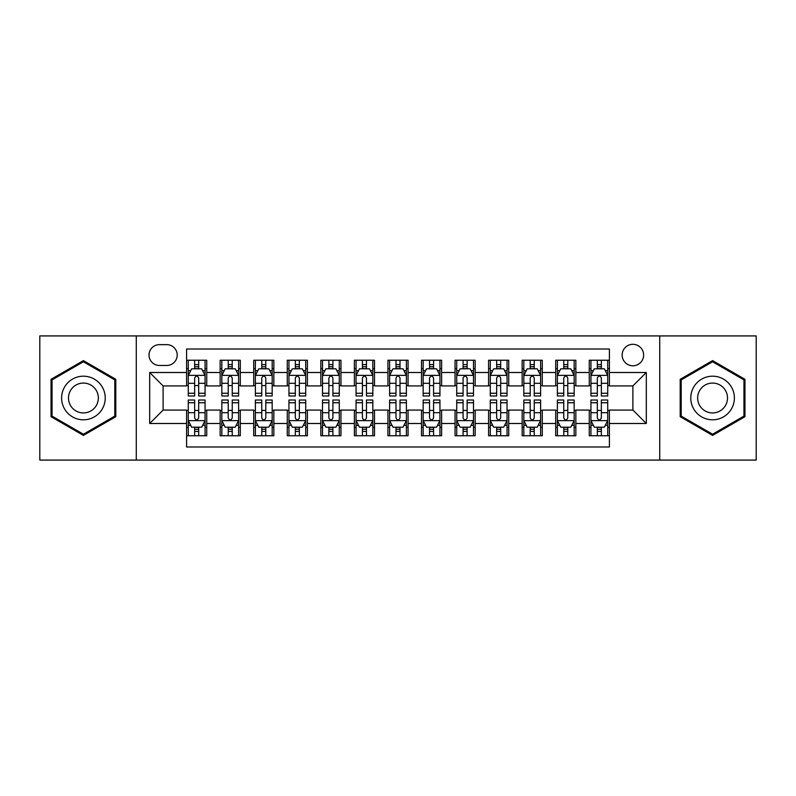 <?xml version="1.0" encoding="UTF-8"?>
<svg xmlns="http://www.w3.org/2000/svg" width="796" height="796" viewBox="0 0 796 796"><rect width="100%" height="100%" fill="white"/><g stroke="black" fill="none" stroke-linecap="round" stroke-linejoin="round"><path stroke-width="1.19" d="M632.89 344.31A10.736 10.736 0 0 0 622.144 355.046A10.736 10.736 0 0 0 632.89 365.792A10.736 10.736 0 0 0 643.626 355.046A10.736 10.736 0 0 0 632.89 344.31M659.725 460.078L756.2 460.078L756.2 335.922L659.725 335.922L659.725 460.078L136.275 460.078L136.275 335.922L39.8 335.922L39.8 460.078L136.275 460.078M609.398 360.25L589.259 360.25L589.259 372.498L575.846 372.498L575.846 385.921L589.259 385.921L589.259 372.498M575.846 372.498L575.846 360.25L555.707 360.25L555.707 372.498L542.285 372.498L542.285 385.921L555.707 385.921L555.707 372.498M542.285 372.498L542.285 360.25L522.156 360.25L522.156 372.498L508.734 372.498L508.734 385.921L522.156 385.921L522.156 372.498M508.734 372.498L508.734 360.25L488.595 360.25L488.595 372.498L475.172 372.498L475.172 385.921L488.595 385.921L488.595 372.498M475.172 372.498L475.172 360.25L455.043 360.25L455.043 372.498L441.621 372.498L441.621 385.921L455.043 385.921L455.043 372.498M441.621 372.498L441.621 360.25L421.492 360.25L421.492 372.498L408.069 372.498L408.069 385.921L421.492 385.921L421.492 372.498M408.069 372.498L408.069 360.25L387.931 360.25L387.931 372.498L374.508 372.498L374.508 385.921L387.931 385.921L387.931 372.498M374.508 372.498L374.508 360.25L354.379 360.25L354.379 372.498L340.957 372.498L340.957 385.921L354.379 385.921L354.379 372.498M340.957 372.498L340.957 360.25L320.828 360.25L320.828 372.498L307.405 372.498L307.405 385.921L320.828 385.921L320.828 372.498M307.405 372.498L307.405 360.25L287.266 360.25L287.266 372.498L273.844 372.498L273.844 385.921L287.266 385.921L287.266 372.498M273.844 372.498L273.844 360.25L253.715 360.25L253.715 372.498L240.292 372.498L240.292 385.921L253.715 385.921L253.715 372.498M240.292 372.498L240.292 360.25L220.154 360.25L220.154 385.921L206.741 385.921L206.741 360.25L186.602 360.25M186.602 435.75L206.741 435.75L206.741 410.079L220.154 410.079L220.154 435.75L240.292 435.75L240.292 410.079L253.715 410.079L253.715 423.502L240.292 423.502M253.715 423.502L253.715 435.75L273.844 435.75L273.844 410.079L287.266 410.079L287.266 423.502L273.844 423.502M287.266 423.502L287.266 435.75L307.405 435.75L307.405 410.079L320.828 410.079L320.828 423.502L307.405 423.502M320.828 423.502L320.828 435.75L340.957 435.75L340.957 410.079L354.379 410.079L354.379 423.502L340.957 423.502M354.379 423.502L354.379 435.75L374.508 435.75L374.508 410.079L387.931 410.079L387.931 423.502L374.508 423.502M387.931 423.502L387.931 435.75L408.069 435.75L408.069 410.079L421.492 410.079L421.492 423.502L408.069 423.502M421.492 423.502L421.492 435.75L441.621 435.75L441.621 410.079L455.043 410.079L455.043 423.502L441.621 423.502M455.043 423.502L455.043 435.75L475.172 435.75L475.172 410.079L488.595 410.079L488.595 423.502L475.172 423.502M488.595 423.502L488.595 435.75L508.734 435.75L508.734 410.079L522.156 410.079L522.156 423.502L508.734 423.502M522.156 423.502L522.156 435.75L542.285 435.75L542.285 410.079L555.707 410.079L555.707 423.502L542.285 423.502M555.707 423.502L555.707 435.75L575.846 435.75L575.846 410.079L589.259 410.079L589.259 423.502L575.846 423.502M159.419 365.454L166.802 365.454A10.398 10.398 0 0 0 177.209 355.046A10.398 10.398 0 0 0 166.802 344.648L159.419 344.648A10.398 10.398 0 0 0 149.021 355.046A10.398 10.398 0 0 0 159.419 365.454M659.725 335.922L136.275 335.922M609.398 372.498L609.398 349.006L186.602 349.006L186.602 385.921L163.11 385.921L163.11 410.079L186.602 410.079L186.602 446.994L609.398 446.994L609.398 410.079L632.89 410.079L632.89 385.921L609.398 385.921L609.398 372.498L646.312 372.498L646.312 423.502L609.398 423.502M186.602 423.502L149.688 423.502L149.688 372.498L186.602 372.498M589.259 423.502L589.259 435.75L609.398 435.75M186.602 368.638L188.284 368.638M194.652 368.638L198.682 368.638M205.06 368.638L206.741 368.638M186.602 385.582L188.284 385.582M194.652 385.582L198.682 385.582M205.06 385.582L206.741 385.582M186.602 410.418L188.284 410.418M194.652 410.418L198.682 410.418M205.06 410.418L206.741 410.418M186.602 427.362L188.284 427.362M194.652 427.362L198.682 427.362M205.06 427.362L206.741 427.362M220.154 385.582L221.835 385.582M228.213 385.582L232.243 385.582M238.611 385.582L240.292 385.582M220.154 368.638L221.835 368.638M228.213 368.638L232.243 368.638M238.611 368.638L240.292 368.638M220.154 410.418L221.835 410.418M228.213 410.418L232.243 410.418M238.611 410.418L240.292 410.418M220.154 427.362L221.835 427.362M228.213 427.362L232.243 427.362M238.611 427.362L240.292 427.362M253.715 410.418L255.387 410.418M261.765 410.418L265.794 410.418M272.172 410.418L273.844 410.418M253.715 427.362L255.387 427.362M261.765 427.362L265.794 427.362M272.172 427.362L273.844 427.362M253.715 368.638L255.387 368.638M261.765 368.638L265.794 368.638M272.172 368.638L273.844 368.638M253.715 385.582L255.387 385.582M261.765 385.582L265.794 385.582M272.172 385.582L273.844 385.582M287.266 410.418L288.948 410.418M295.326 410.418L299.346 410.418M305.724 410.418L307.405 410.418M287.266 427.362L288.948 427.362M295.326 427.362L299.346 427.362M305.724 427.362L307.405 427.362M287.266 368.638L288.948 368.638M295.326 368.638L299.346 368.638M305.724 368.638L307.405 368.638M287.266 385.582L288.948 385.582M295.326 385.582L299.346 385.582M305.724 385.582L307.405 385.582M320.828 410.418L322.499 410.418M328.877 410.418L332.907 410.418M339.275 410.418L340.957 410.418M320.828 427.362L322.499 427.362M328.877 427.362L332.907 427.362M339.275 427.362L340.957 427.362M320.828 368.638L322.499 368.638M328.877 368.638L332.907 368.638M339.275 368.638L340.957 368.638M320.828 385.582L322.499 385.582M328.877 385.582L332.907 385.582M339.275 385.582L340.957 385.582M354.379 410.418L356.061 410.418M362.429 410.418L366.459 410.418M372.836 410.418L374.508 410.418M354.379 427.362L356.061 427.362M362.429 427.362L366.459 427.362M372.836 427.362L374.508 427.362M354.379 368.638L356.061 368.638M362.429 368.638L366.459 368.638M372.836 368.638L374.508 368.638M354.379 385.582L356.061 385.582M362.429 385.582L366.459 385.582M372.836 385.582L374.508 385.582M387.931 410.418L389.612 410.418M395.99 410.418L400.01 410.418M406.388 410.418L408.069 410.418M387.931 427.362L389.612 427.362M395.99 427.362L400.01 427.362M406.388 427.362L408.069 427.362M387.931 368.638L389.612 368.638M395.99 368.638L400.01 368.638M406.388 368.638L408.069 368.638M387.931 385.582L389.612 385.582M395.99 385.582L400.01 385.582M406.388 385.582L408.069 385.582M421.492 410.418L423.164 410.418M429.541 410.418L433.571 410.418M439.939 410.418L441.621 410.418M421.492 427.362L423.164 427.362M429.541 427.362L433.571 427.362M439.939 427.362L441.621 427.362M421.492 368.638L423.164 368.638M429.541 368.638L433.571 368.638M439.939 368.638L441.621 368.638M421.492 385.582L423.164 385.582M429.541 385.582L433.571 385.582M439.939 385.582L441.621 385.582M455.043 410.418L456.725 410.418M463.093 410.418L467.123 410.418M473.501 410.418L475.172 410.418M455.043 427.362L456.725 427.362M463.093 427.362L467.123 427.362M473.501 427.362L475.172 427.362M455.043 368.638L456.725 368.638M463.093 368.638L467.123 368.638M473.501 368.638L475.172 368.638M455.043 385.582L456.725 385.582M463.093 385.582L467.123 385.582M473.501 385.582L475.172 385.582M488.595 410.418L490.276 410.418M496.654 410.418L500.674 410.418M507.052 410.418L508.734 410.418M488.595 427.362L490.276 427.362M496.654 427.362L500.674 427.362M507.052 427.362L508.734 427.362M488.595 368.638L490.276 368.638M496.654 368.638L500.674 368.638M507.052 368.638L508.734 368.638M488.595 385.582L490.276 385.582M496.654 385.582L500.674 385.582M507.052 385.582L508.734 385.582M522.156 410.418L523.828 410.418M530.206 410.418L534.235 410.418M540.613 410.418L542.285 410.418M522.156 427.362L523.828 427.362M530.206 427.362L534.235 427.362M540.613 427.362L542.285 427.362M522.156 368.638L523.828 368.638M530.206 368.638L534.235 368.638M540.613 368.638L542.285 368.638M522.156 385.582L523.828 385.582M530.206 385.582L534.235 385.582M540.613 385.582L542.285 385.582M555.707 410.418L557.389 410.418M563.757 410.418L567.787 410.418M574.165 410.418L575.846 410.418M555.707 427.362L557.389 427.362M563.757 427.362L567.787 427.362M574.165 427.362L575.846 427.362M555.707 368.638L557.389 368.638M563.757 368.638L567.787 368.638M574.165 368.638L575.846 368.638M555.707 385.582L557.389 385.582M563.757 385.582L567.787 385.582M574.165 385.582L575.846 385.582M589.259 410.418L590.94 410.418M597.318 410.418L601.348 410.418M607.716 410.418L609.398 410.418M589.259 427.362L590.94 427.362M597.318 427.362L601.348 427.362M607.716 427.362L609.398 427.362M589.259 368.638L590.94 368.638M597.318 368.638L601.348 368.638M607.716 368.638L609.398 368.638M589.259 385.582L590.94 385.582M597.318 385.582L601.348 385.582M607.716 385.582L609.398 385.582M163.11 385.921L149.688 372.498M163.11 410.079L149.688 423.502M646.312 372.498L632.89 385.921M646.312 423.502L632.89 410.079M83.421 435.392L115.798 416.696L115.798 379.304L83.421 360.608L51.043 379.304L51.043 416.696L83.421 435.392M744.957 379.304L712.579 360.608L680.202 379.304L680.202 416.696L712.579 435.392L744.957 416.696L744.957 379.304M198.682 364.608L194.652 364.608M205.06 393.254L198.682 393.254L198.682 395.99L205.06 395.99L205.06 375.523L201.706 368.807L191.637 368.807L188.284 375.523L188.284 395.99L194.652 395.99L194.652 393.254L188.284 393.254M188.284 375.523L188.284 360.25M205.06 375.523L205.06 360.25M194.652 368.807L194.652 360.25M198.682 360.25L198.682 368.807M198.682 393.254L198.682 378.03C197.338 375.453 196.005 375.453 194.652 378.03L194.652 393.254M194.652 431.392L198.682 431.392M188.284 402.746L194.652 402.746L194.652 400.01L188.284 400.01L188.284 420.477L191.637 427.193L201.706 427.193L205.06 420.477L205.06 400.01L198.682 400.01L198.682 402.746L205.06 402.746M205.06 420.477L205.06 435.75M188.284 420.477L188.284 435.75M198.682 427.193L198.682 435.75M194.652 435.75L194.652 427.193M194.652 402.746L194.652 417.97C195.995 420.547 197.338 420.547 198.682 417.97L198.682 402.746M83.421 376.19A21.81 21.81 0 0 0 61.61 398A21.81 21.81 0 0 0 83.421 419.81A21.81 21.81 0 0 0 105.231 398A21.81 21.81 0 0 0 83.421 376.19M83.421 383.065A14.935 14.935 0 0 0 68.486 398A14.935 14.935 0 0 0 83.421 412.935A14.935 14.935 0 0 0 98.356 398A14.935 14.935 0 0 0 83.421 383.065M114.793 416.109L83.421 434.228L52.048 416.109L52.048 379.891L83.421 361.772L114.793 379.891L114.793 416.109M693.694 387.095A21.81 21.81 0 0 0 701.674 416.885A21.81 21.81 0 0 0 731.464 408.905A21.81 21.81 0 0 0 723.484 379.115A21.81 21.81 0 0 0 693.694 387.095M699.644 390.538A14.935 14.935 0 0 0 705.117 410.935A14.935 14.935 0 0 0 725.514 405.462A14.935 14.935 0 0 0 720.042 385.065A14.935 14.935 0 0 0 699.644 390.538M743.952 379.891L743.952 416.109L712.579 434.228L681.207 416.109L681.207 379.891L712.579 361.772L743.952 379.891M232.243 364.608L228.213 364.608M238.611 393.254L232.243 393.254L232.243 395.99L238.611 395.99L238.611 375.523L235.258 368.807L225.188 368.807L221.835 375.523L221.835 395.99L228.213 395.99L228.213 393.254L221.835 393.254M221.835 375.523L221.835 360.25M238.611 375.523L238.611 360.25M228.213 368.807L228.213 360.25M232.243 360.25L232.243 368.807M232.243 393.254L232.243 378.03C230.9 375.453 229.556 375.453 228.213 378.03L228.213 393.254M265.794 364.608L261.765 364.608M272.172 393.254L265.794 393.254L265.794 395.99L272.172 395.99L272.172 375.523L268.809 368.807L258.75 368.807L255.387 375.523L255.387 395.99L261.765 395.99L261.765 393.254L255.387 393.254M255.387 375.523L255.387 360.25M272.172 375.523L272.172 360.25M261.765 368.807L261.765 360.25M265.794 360.25L265.794 368.807M265.794 393.254L265.794 378.03C264.451 375.453 263.108 375.453 261.765 378.03L261.765 393.254M299.346 364.608L295.326 364.608M305.724 393.254L299.346 393.254L299.346 395.99L305.724 395.99L305.724 375.523L302.371 368.807L292.301 368.807L288.948 375.523L288.948 395.99L295.326 395.99L295.326 393.254L288.948 393.254M288.948 375.523L288.948 360.25M305.724 375.523L305.724 360.25M295.326 368.807L295.326 360.25M299.346 360.25L299.346 368.807M299.346 393.254L299.346 378.03C298.012 375.453 296.669 375.453 295.326 378.03L295.326 393.254M332.907 364.608L328.877 364.608M339.275 393.254L332.907 393.254L332.907 395.99L339.275 395.99L339.275 375.523L335.922 368.807L325.853 368.807L322.499 375.523L322.499 395.99L328.877 395.99L328.877 393.254L322.499 393.254M322.499 375.523L322.499 360.25M339.275 375.523L339.275 360.25M328.877 368.807L328.877 360.25M332.907 360.25L332.907 368.807M332.907 393.254L332.907 378.03C331.564 375.453 330.221 375.453 328.877 378.03L328.877 393.254M228.213 431.392L232.243 431.392M221.835 402.746L228.213 402.746L228.213 400.01L221.835 400.01L221.835 420.477L225.188 427.193L235.258 427.193L238.611 420.477L238.611 400.01L232.243 400.01L232.243 402.746L238.611 402.746M238.611 420.477L238.611 435.75M221.835 420.477L221.835 435.75M232.243 427.193L232.243 435.75M228.213 435.75L228.213 427.193M228.213 402.746L228.213 417.97C229.556 420.547 230.89 420.547 232.243 417.97L232.243 402.746M261.765 431.392L265.794 431.392M255.387 402.746L261.765 402.746L261.765 400.01L255.387 400.01L255.387 420.477L258.75 427.193L268.809 427.193L272.172 420.477L272.172 400.01L265.794 400.01L265.794 402.746L272.172 402.746M272.172 420.477L272.172 435.75M255.387 420.477L255.387 435.75M265.794 427.193L265.794 435.75M261.765 435.75L261.765 427.193M261.765 402.746L261.765 417.97C263.108 420.547 264.451 420.547 265.794 417.97L265.794 402.746M295.326 431.392L299.346 431.392M288.948 402.746L295.326 402.746L295.326 400.01L288.948 400.01L288.948 420.477L292.301 427.193L302.371 427.193L305.724 420.477L305.724 400.01L299.346 400.01L299.346 402.746L305.724 402.746M305.724 420.477L305.724 435.75M288.948 420.477L288.948 435.75M299.346 427.193L299.346 435.75M295.326 435.75L295.326 427.193M295.326 402.746L295.326 417.97C296.659 420.547 298.002 420.547 299.346 417.97L299.346 402.746M328.877 431.392L332.907 431.392M322.499 402.746L328.877 402.746L328.877 400.01L322.499 400.01L322.499 420.477L325.853 427.193L335.922 427.193L339.275 420.477L339.275 400.01L332.907 400.01L332.907 402.746L339.275 402.746M339.275 420.477L339.275 435.75M322.499 420.477L322.499 435.75M332.907 427.193L332.907 435.75M328.877 435.75L328.877 427.193M328.877 402.746L328.877 417.97C330.221 420.547 331.564 420.547 332.907 417.97L332.907 402.746M366.459 364.608L362.429 364.608M372.836 393.254L366.459 393.254L366.459 395.99L372.836 395.99L372.836 375.523L369.473 368.807L359.414 368.807L356.061 375.523L356.061 395.99L362.429 395.99L362.429 393.254L356.061 393.254M356.061 375.523L356.061 360.25M372.836 375.523L372.836 360.25M362.429 368.807L362.429 360.25M366.459 360.25L366.459 368.807M366.459 393.254L366.459 378.03C365.115 375.453 363.772 375.453 362.429 378.03L362.429 393.254M362.429 431.392L366.459 431.392M356.061 402.746L362.429 402.746L362.429 400.01L356.061 400.01L356.061 420.477L359.414 427.193L369.473 427.193L372.836 420.477L372.836 400.01L366.459 400.01L366.459 402.746L372.836 402.746M372.836 420.477L372.836 435.75M356.061 420.477L356.061 435.75M366.459 427.193L366.459 435.75M362.429 435.75L362.429 427.193M362.429 402.746L362.429 417.97C363.772 420.547 365.115 420.547 366.459 417.97L366.459 402.746M400.01 364.608L395.99 364.608M406.388 393.254L400.01 393.254L400.01 395.99L406.388 395.99L406.388 375.523L403.035 368.807L392.965 368.807L389.612 375.523L389.612 395.99L395.99 395.99L395.99 393.254L389.612 393.254M389.612 375.523L389.612 360.25M406.388 375.523L406.388 360.25M395.99 368.807L395.99 360.25M400.01 360.25L400.01 368.807M400.01 393.254L400.01 378.03C398.677 375.453 397.333 375.453 395.99 378.03L395.99 393.254M433.571 364.608L429.541 364.608M439.939 393.254L433.571 393.254L433.571 395.99L439.939 395.99L439.939 375.523L436.586 368.807L426.527 368.807L423.164 375.523L423.164 395.99L429.541 395.99L429.541 393.254L423.164 393.254M423.164 375.523L423.164 360.25M439.939 375.523L439.939 360.25M429.541 368.807L429.541 360.25M433.571 360.25L433.571 368.807M433.571 393.254L433.571 378.03C432.228 375.453 430.885 375.453 429.541 378.03L429.541 393.254M467.123 364.608L463.093 364.608M473.501 393.254L467.123 393.254L467.123 395.99L473.501 395.99L473.501 375.523L470.147 368.807L460.078 368.807L456.725 375.523L456.725 395.99L463.093 395.99L463.093 393.254L456.725 393.254M456.725 375.523L456.725 360.25M473.501 375.523L473.501 360.25M463.093 368.807L463.093 360.25M467.123 360.25L467.123 368.807M467.123 393.254L467.123 378.03C465.779 375.453 464.436 375.453 463.093 378.03L463.093 393.254M500.674 364.608L496.654 364.608M507.052 393.254L500.674 393.254L500.674 395.99L507.052 395.99L507.052 375.523L503.699 368.807L493.629 368.807L490.276 375.523L490.276 395.99L496.654 395.99L496.654 393.254L490.276 393.254M490.276 375.523L490.276 360.25M507.052 375.523L507.052 360.25M496.654 368.807L496.654 360.25M500.674 360.25L500.674 368.807M500.674 393.254L500.674 378.03C499.341 375.453 497.998 375.453 496.654 378.03L496.654 393.254M534.235 364.608L530.206 364.608M540.613 393.254L534.235 393.254L534.235 395.99L540.613 395.99L540.613 375.523L537.25 368.807L527.191 368.807L523.828 375.523L523.828 395.99L530.206 395.99L530.206 393.254L523.828 393.254M523.828 375.523L523.828 360.25M540.613 375.523L540.613 360.25M530.206 368.807L530.206 360.25M534.235 360.25L534.235 368.807M534.235 393.254L534.235 378.03C532.892 375.453 531.549 375.453 530.206 378.03L530.206 393.254M395.99 431.392L400.01 431.392M389.612 402.746L395.99 402.746L395.99 400.01L389.612 400.01L389.612 420.477L392.965 427.193L403.035 427.193L406.388 420.477L406.388 400.01L400.01 400.01L400.01 402.746L406.388 402.746M406.388 420.477L406.388 435.75M389.612 420.477L389.612 435.75M400.01 427.193L400.01 435.75M395.99 435.75L395.99 427.193M395.99 402.746L395.99 417.97C397.323 420.547 398.667 420.547 400.01 417.97L400.01 402.746M429.541 431.392L433.571 431.392M423.164 402.746L429.541 402.746L429.541 400.01L423.164 400.01L423.164 420.477L426.527 427.193L436.586 427.193L439.939 420.477L439.939 400.01L433.571 400.01L433.571 402.746L439.939 402.746M439.939 420.477L439.939 435.75M423.164 420.477L423.164 435.75M433.571 427.193L433.571 435.75M429.541 435.75L429.541 427.193M429.541 402.746L429.541 417.97C430.885 420.547 432.228 420.547 433.571 417.97L433.571 402.746M463.093 431.392L467.123 431.392M456.725 402.746L463.093 402.746L463.093 400.01L456.725 400.01L456.725 420.477L460.078 427.193L470.147 427.193L473.501 420.477L473.501 400.01L467.123 400.01L467.123 402.746L473.501 402.746M473.501 420.477L473.501 435.75M456.725 420.477L456.725 435.75M467.123 427.193L467.123 435.75M463.093 435.75L463.093 427.193M463.093 402.746L463.093 417.97C464.436 420.547 465.779 420.547 467.123 417.97L467.123 402.746M496.654 431.392L500.674 431.392M490.276 402.746L496.654 402.746L496.654 400.01L490.276 400.01L490.276 420.477L493.629 427.193L503.699 427.193L507.052 420.477L507.052 400.01L500.674 400.01L500.674 402.746L507.052 402.746M507.052 420.477L507.052 435.75M490.276 420.477L490.276 435.75M500.674 427.193L500.674 435.75M496.654 435.75L496.654 427.193M496.654 402.746L496.654 417.97C497.988 420.547 499.331 420.547 500.674 417.97L500.674 402.746M530.206 431.392L534.235 431.392M523.828 402.746L530.206 402.746L530.206 400.01L523.828 400.01L523.828 420.477L527.191 427.193L537.25 427.193L540.613 420.477L540.613 400.01L534.235 400.01L534.235 402.746L540.613 402.746M540.613 420.477L540.613 435.75M523.828 420.477L523.828 435.75M534.235 427.193L534.235 435.75M530.206 435.75L530.206 427.193M530.206 402.746L530.206 417.97C531.549 420.547 532.892 420.547 534.235 417.97L534.235 402.746M567.787 364.608L563.757 364.608M574.165 393.254L567.787 393.254L567.787 395.99L574.165 395.99L574.165 375.523L570.812 368.807L560.742 368.807L557.389 375.523L557.389 395.99L563.757 395.99L563.757 393.254L557.389 393.254M557.389 375.523L557.389 360.25M574.165 375.523L574.165 360.25M563.757 368.807L563.757 360.25M567.787 360.25L567.787 368.807M567.787 393.254L567.787 378.03C566.444 375.453 565.11 375.453 563.757 378.03L563.757 393.254M563.757 431.392L567.787 431.392M557.389 402.746L563.757 402.746L563.757 400.01L557.389 400.01L557.389 420.477L560.742 427.193L570.812 427.193L574.165 420.477L574.165 400.01L567.787 400.01L567.787 402.746L574.165 402.746M574.165 420.477L574.165 435.75M557.389 420.477L557.389 435.75M567.787 427.193L567.787 435.75M563.757 435.75L563.757 427.193M563.757 402.746L563.757 417.97C565.1 420.547 566.444 420.547 567.787 417.97L567.787 402.746M601.348 364.608L597.318 364.608M607.716 393.254L601.348 393.254L601.348 395.99L607.716 395.99L607.716 375.523L604.363 368.807L594.294 368.807L590.94 375.523L590.94 395.99L597.318 395.99L597.318 393.254L590.94 393.254M590.94 375.523L590.94 360.25M607.716 375.523L607.716 360.25M597.318 368.807L597.318 360.25M601.348 360.25L601.348 368.807M601.348 393.254L601.348 378.03C600.005 375.453 598.662 375.453 597.318 378.03L597.318 393.254M597.318 431.392L601.348 431.392M590.94 402.746L597.318 402.746L597.318 400.01L590.94 400.01L590.94 420.477L594.294 427.193L604.363 427.193L607.716 420.477L607.716 400.01L601.348 400.01L601.348 402.746L607.716 402.746M607.716 420.477L607.716 435.75M590.94 420.477L590.94 435.75M601.348 427.193L601.348 435.75M597.318 435.75L597.318 427.193M597.318 402.746L597.318 417.97C598.662 420.547 599.995 420.547 601.348 417.97L601.348 402.746M220.154 423.502L206.741 423.502M220.154 372.498L206.741 372.498M204.97 375.354L188.363 375.354M188.284 370.657L190.712 370.657M202.622 370.657L205.06 370.657M194.652 383.294L188.284 383.294M205.06 383.294L198.682 383.294M198.682 366.747L194.652 366.747M188.363 420.646L204.97 420.646M205.06 425.343L202.622 425.343M190.712 425.343L188.284 425.343M198.682 412.706L205.06 412.706M188.284 412.706L194.652 412.706M194.652 429.253L198.682 429.253M238.531 375.354L221.925 375.354M221.835 370.657L224.273 370.657M236.183 370.657L238.611 370.657M228.213 383.294L221.835 383.294M238.611 383.294L232.243 383.294M232.243 366.747L228.213 366.747M272.083 375.354L255.476 375.354M255.387 370.657L257.824 370.657M269.735 370.657L272.172 370.657M261.765 383.294L255.387 383.294M272.172 383.294L265.794 383.294M265.794 366.747L261.765 366.747M305.644 375.354L289.028 375.354M288.948 370.657L291.376 370.657M303.296 370.657L305.724 370.657M295.326 383.294L288.948 383.294M305.724 383.294L299.346 383.294M299.346 366.747L295.326 366.747M339.195 375.354L322.589 375.354M322.499 370.657L324.937 370.657M336.847 370.657L339.275 370.657M328.877 383.294L322.499 383.294M339.275 383.294L332.907 383.294M332.907 366.747L328.877 366.747M221.925 420.646L238.531 420.646M238.611 425.343L236.183 425.343M224.273 425.343L221.835 425.343M232.243 412.706L238.611 412.706M221.835 412.706L228.213 412.706M228.213 429.253L232.243 429.253M255.476 420.646L272.083 420.646M272.172 425.343L269.735 425.343M257.824 425.343L255.387 425.343M265.794 412.706L272.172 412.706M255.387 412.706L261.765 412.706M261.765 429.253L265.794 429.253M289.028 420.646L305.644 420.646M305.724 425.343L303.296 425.343M291.376 425.343L288.948 425.343M299.346 412.706L305.724 412.706M288.948 412.706L295.326 412.706M295.326 429.253L299.346 429.253M322.589 420.646L339.195 420.646M339.275 425.343L336.847 425.343M324.937 425.343L322.499 425.343M332.907 412.706L339.275 412.706M322.499 412.706L328.877 412.706M328.877 429.253L332.907 429.253M372.747 375.354L356.14 375.354M356.061 370.657L358.489 370.657M370.399 370.657L372.836 370.657M362.429 383.294L356.061 383.294M372.836 383.294L366.459 383.294M366.459 366.747L362.429 366.747M356.14 420.646L372.747 420.646M372.836 425.343L370.399 425.343M358.489 425.343L356.061 425.343M366.459 412.706L372.836 412.706M356.061 412.706L362.429 412.706M362.429 429.253L366.459 429.253M406.308 375.354L389.692 375.354M389.612 370.657L392.04 370.657M403.96 370.657L406.388 370.657M395.99 383.294L389.612 383.294M406.388 383.294L400.01 383.294M400.01 366.747L395.99 366.747M439.86 375.354L423.253 375.354M423.164 370.657L425.601 370.657M437.511 370.657L439.939 370.657M429.541 383.294L423.164 383.294M439.939 383.294L433.571 383.294M433.571 366.747L429.541 366.747M473.411 375.354L456.805 375.354M456.725 370.657L459.153 370.657M471.063 370.657L473.501 370.657M463.093 383.294L456.725 383.294M473.501 383.294L467.123 383.294M467.123 366.747L463.093 366.747M506.972 375.354L490.356 375.354M490.276 370.657L492.704 370.657M504.624 370.657L507.052 370.657M496.654 383.294L490.276 383.294M507.052 383.294L500.674 383.294M500.674 366.747L496.654 366.747M540.524 375.354L523.917 375.354M523.828 370.657L526.265 370.657M538.176 370.657L540.613 370.657M530.206 383.294L523.828 383.294M540.613 383.294L534.235 383.294M534.235 366.747L530.206 366.747M389.692 420.646L406.308 420.646M406.388 425.343L403.96 425.343M392.04 425.343L389.612 425.343M400.01 412.706L406.388 412.706M389.612 412.706L395.99 412.706M395.99 429.253L400.01 429.253M423.253 420.646L439.86 420.646M439.939 425.343L437.511 425.343M425.601 425.343L423.164 425.343M433.571 412.706L439.939 412.706M423.164 412.706L429.541 412.706M429.541 429.253L433.571 429.253M456.805 420.646L473.411 420.646M473.501 425.343L471.063 425.343M459.153 425.343L456.725 425.343M467.123 412.706L473.501 412.706M456.725 412.706L463.093 412.706M463.093 429.253L467.123 429.253M490.356 420.646L506.972 420.646M507.052 425.343L504.624 425.343M492.704 425.343L490.276 425.343M500.674 412.706L507.052 412.706M490.276 412.706L496.654 412.706M496.654 429.253L500.674 429.253M523.917 420.646L540.524 420.646M540.613 425.343L538.176 425.343M526.265 425.343L523.828 425.343M534.235 412.706L540.613 412.706M523.828 412.706L530.206 412.706M530.206 429.253L534.235 429.253M574.075 375.354L557.469 375.354M557.389 370.657L559.817 370.657M571.727 370.657L574.165 370.657M563.757 383.294L557.389 383.294M574.165 383.294L567.787 383.294M567.787 366.747L563.757 366.747M557.469 420.646L574.075 420.646M574.165 425.343L571.727 425.343M559.817 425.343L557.389 425.343M567.787 412.706L574.165 412.706M557.389 412.706L563.757 412.706M563.757 429.253L567.787 429.253M607.637 375.354L591.03 375.354M590.94 370.657L593.378 370.657M605.288 370.657L607.716 370.657M597.318 383.294L590.94 383.294M607.716 383.294L601.348 383.294M601.348 366.747L597.318 366.747M591.03 420.646L607.637 420.646M607.716 425.343L605.288 425.343M593.378 425.343L590.94 425.343M601.348 412.706L607.716 412.706M590.94 412.706L597.318 412.706M597.318 429.253L601.348 429.253"/></g></svg>

